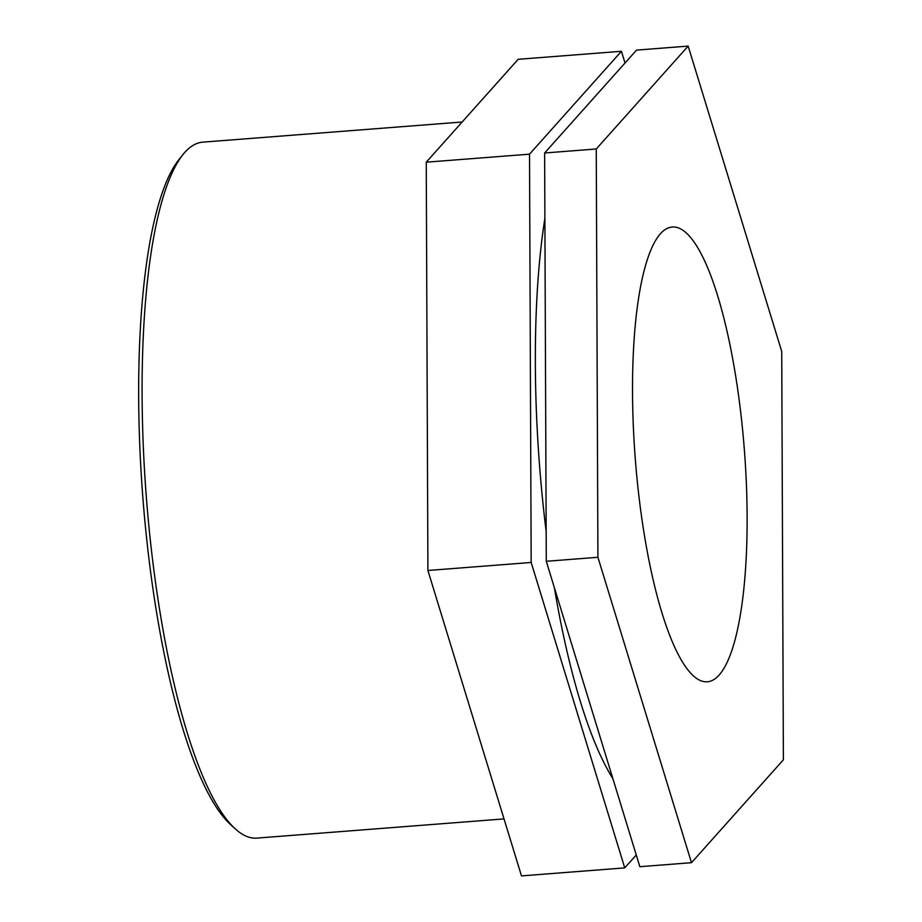 <?xml version="1.0" encoding="UTF-8"?>
<svg xmlns="http://www.w3.org/2000/svg" width="922" height="922" viewBox="0 0 922 922"><rect width="100%" height="100%" fill="white"/><g stroke="black" fill="none" stroke-linecap="round" stroke-linejoin="round"><path stroke-width="1.38" d="M783.389 759.809L691.477 862.692L597.917 557.28L596.257 148.984L688.169 46.1L781.729 351.513L783.389 759.809M688.169 46.1L636.537 50.111L544.625 152.994L546.285 561.291L639.856 866.703L691.477 862.692M546.285 561.291L597.917 557.28M544.625 152.994L596.257 148.984M636.261 854.982L624.736 867.879L531.176 562.466L529.516 154.17L621.428 51.286L625.012 63.007M621.428 51.286L518.164 59.308L426.252 162.191L427.912 570.488L521.483 875.9L624.736 867.879M427.912 570.488L531.176 562.466M426.252 162.191L529.516 154.17M504.023 818.909L256.823 838.11A349.035 83.752 -94.4 0 1 235.352 828.913A349.035 83.752 -94.4 0 1 146.298 496.612A349.035 83.752 -94.4 0 1 182.971 154.55A349.035 83.752 -94.4 0 1 184.746 152.453A349.035 83.752 -94.4 0 1 202.771 142.149L462.153 122.004M182.971 154.55L178.972 159.529A344.229 82.6 85.6 0 0 142.806 496.889A344.229 82.6 85.6 0 0 230.627 824.614L235.352 828.913M612.865 778.641A349.035 83.752 -94.4 0 1 554.353 587.637M546.158 531.452A349.035 83.752 -94.4 0 1 544.89 218.341M660.383 233.762A228.057 54.721 -94.4 0 1 672.161 227.031A228.057 54.721 -94.4 0 1 744.388 450.155A228.057 54.721 -94.4 0 1 707.485 681.773A228.057 54.721 -94.4 0 1 637.598 484.257A228.057 54.721 -94.4 0 1 660.383 233.762"/></g></svg>
